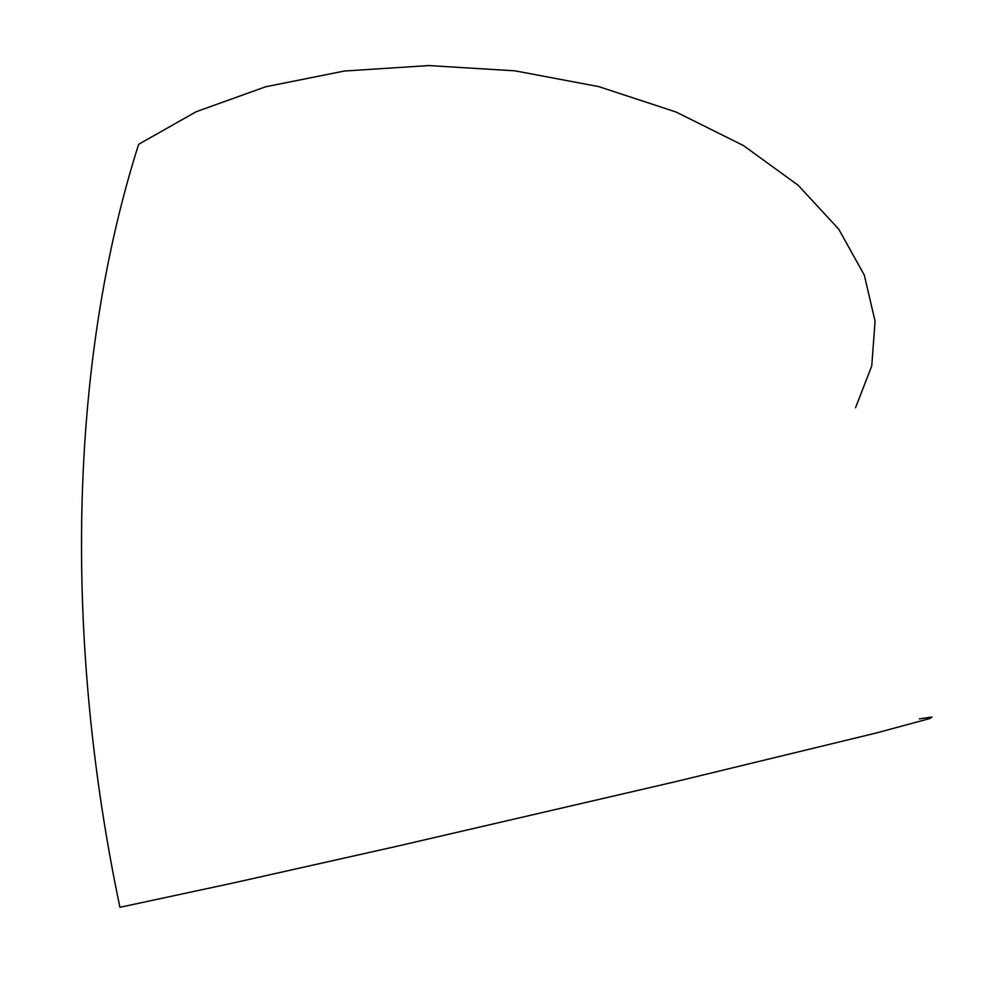 <?xml version="1.0" encoding="UTF-8"?>
<svg xmlns="http://www.w3.org/2000/svg" width="981" height="981" viewBox="0 0 981 981"><rect width="100%" height="100%" fill="white"/><g stroke="black" fill="none" stroke-linecap="round" stroke-linejoin="round"><path stroke-width="1.47" d="M919.344 718.889L931.95 716.988L929.865 718.521L876.364 732.966L675.296 781.722L396.189 846.431L230.817 883.513L119.927 907.302C63.814 640.348 68.462 364.785 138.652 144.305L196.2 111.711L265.667 86.769L344.38 71.024L428.844 65.568L515.05 70.84L598.778 86.622L676.032 112.006L743.34 145.495L798.117 185.213L838.681 229.1L864.298 275.072L875.077 321.241L871.753 365.925L855.53 407.765"/></g></svg>
